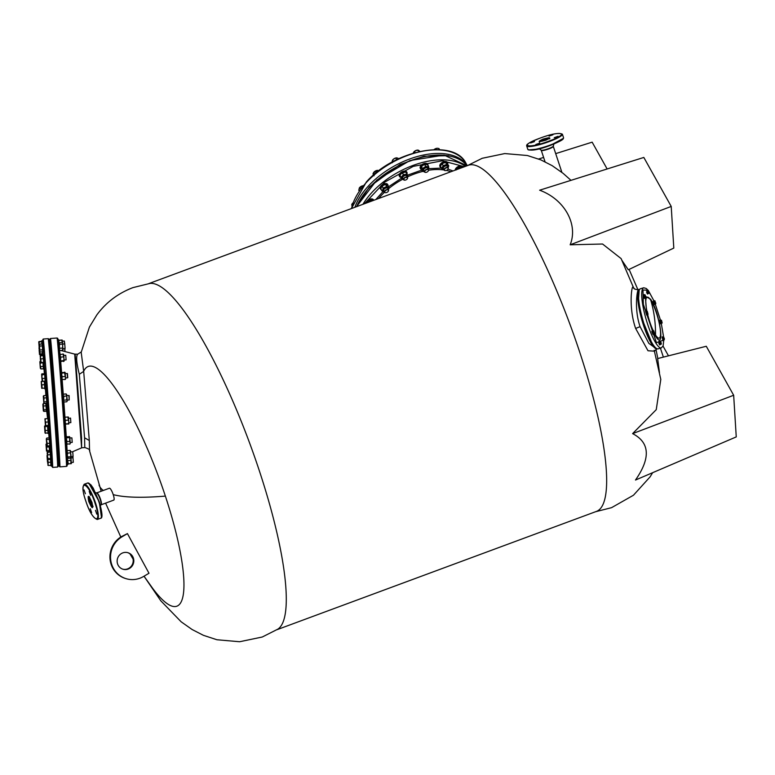 <?xml version="1.0" encoding="UTF-8"?>
<svg xmlns="http://www.w3.org/2000/svg" width="775" height="775" viewBox="0 0 775 775"><rect width="100%" height="100%" fill="white"/><g stroke="black" fill="none" stroke-linecap="round" stroke-linejoin="round"><path stroke-width="1.16" d="M654.381 351.162L647.997 350.755L635.636 328.445C628.041 306.823 632.012 281.315 633.582 287.883M570.158 244.793L671.218 206.431L643.822 157.441L539.632 190.204C564.433 199.214 578.46 224.343 570.158 244.793L602.562 244.018L621.124 258.598L633.466 287.535C633.553 288.823 635.209 289.54 638.445 289.676L639.54 289.356A30.981 6.52 73.7 0 0 643.211 324.405A30.981 6.52 73.7 0 0 643.599 325.616A30.981 6.52 73.7 0 0 656.967 348.818L654.352 351.346M81.201 352.296L89.406 327.089L96.807 314.95C105.981 302.453 118.003 293.357 132.893 287.632L149.914 283.437A184.537 40.068 69.7 0 1 154.816 283.921A184.537 40.068 69.7 0 1 259.402 470.968A184.537 40.068 69.7 0 1 277.915 629.106L262.26 637.011L239.62 641.739L216.932 639.753L203.399 635.316L192.142 629.542L181.166 621.812L160.812 600.809L144.014 576.212M100.421 505.668L100.973 504.893A6.442 1.395 -110.3 0 0 100.198 499.41A6.442 1.395 -110.3 0 0 96.565 492.939A6.442 1.395 -110.3 0 0 96.546 492.939L109.401 488.221A6.336 1.376 69.7 0 1 109.633 488.221A6.336 1.376 69.7 0 1 113.227 494.644A6.336 1.376 69.7 0 1 113.799 500.098A6.336 1.376 69.7 0 1 113.567 500.098M81.191 352.344L83.671 371.302A127.817 27.755 69.7 0 1 165.366 496.097A127.817 27.755 69.7 0 1 152.491 588.118L144.034 576.203M83.671 371.302L89.309 440.51L89.522 450.701L101.186 491.263M633.621 287.854L634.764 289.075M671.218 206.431L673.804 248.077L628.292 269.787L621.763 260.109M464.428 166.732L442.302 160.774L413.24 166.373L384.797 182.067L364.386 203.777M58.416 351.879C57.214 331.448 57.757 335.275 60.053 363.339L66.505 452.416L67.067 466.027L66.505 466.385L59.917 466.87L59.133 466.095L52.109 363.93C49.794 335.691 49.242 331.874 50.472 352.47M277.024 629.688L596.498 511.384A184.537 40.068 -110.3 0 0 579.778 352.334A184.537 40.068 -110.3 0 0 475.191 165.288A184.537 40.068 -110.3 0 0 468.342 165.278L148.868 283.582M122.731 569.16A8.622 8.312 106.5 0 0 133.222 560.664A8.622 8.312 106.5 0 0 127.613 552.623M128.137 569.063A8.622 8.312 106.5 0 0 127.914 552.701A8.622 8.312 106.5 0 0 117.132 561.274A8.622 8.312 106.5 0 0 128.137 569.063M143.53 576.493A23.008 22.165 -73.5 0 1 139.897 578.227A23.008 22.165 -73.5 0 1 126.238 578.722A23.008 22.165 -73.5 0 1 110.651 559.502A23.008 22.165 -73.5 0 1 121.985 536.823L127.429 533.597L148.994 573.258L143.53 576.493M58.668 458.829L59.026 463.528L58.454 463.411M58.396 457.434L58.493 458.848M50.394 349.573L50.588 352.354M50.007 342.095L50.249 345.02M49.813 345.049L50.443 345.011L50.792 349.854L50.22 349.593M50.801 356.413L51.45 356.364L51.799 361.198L51.179 360.947M52.254 374.48L52.884 374.248L53.117 377.144L53.252 379.246L52.603 379.023M54.56 396.461L54.899 401.004M56.197 419.11L56.536 423.654M57.553 438.912L57.892 443.455M58.425 452.862L58.784 457.57L58.135 457.444M638.833 290.46C638.174 284.502 633.233 306.89 640.082 326.653L648.83 343.344L656.59 348.934M84.785 447.34L84.582 437.788L79.302 374.286C76.454 362.768 75.921 356.074 77.694 354.194L75.156 354.156L81.578 438.011L81.608 447.873L74.7 354.117L60.799 350.465M632.613 433.622L733.663 395.26L736.25 436.906L635.49 480.035C650.797 458.015 649.837 442.544 632.613 433.622L656.251 409.655L660.794 379.401M126.238 578.722L125.657 578.547A23.008 22.165 -73.5 0 1 110.06 559.327A23.008 22.165 -73.5 0 1 121.404 536.649L127.429 533.597M607.135 168.979L592.148 142.164L555.694 153.624M543.614 157.432L538.635 158.991M659.477 372.698L657.655 358.563L706.277 346.27L733.663 395.26M668.476 355.822L663.042 346.096M375.788 199.553L382.976 191.609M388.575 186.746L401.44 178.231M407.553 175.16L421.639 170.132M428.759 168.659L441.343 168.097M445.305 170.568A2.277 1.298 -29.2 0 1 445.199 170.568A2.277 1.298 -29.2 0 1 444.201 170.083A2.277 1.298 -29.2 0 1 444.23 169.153A2.277 1.298 -29.2 0 1 446.235 167.545A2.277 1.298 -29.2 0 1 448.183 167.865A2.277 1.298 -29.2 0 1 448.153 168.795A2.277 1.298 -29.2 0 1 448.057 168.969L447.969 169.134A2.054 1.172 -29.2 0 1 445.392 170.568A2.054 1.172 -29.2 0 1 444.521 169.299A2.054 1.172 -29.2 0 1 446.933 167.72A2.054 1.172 -29.2 0 1 448.047 168.979A2.054 1.172 -29.2 0 1 447.969 169.134L453.026 170.955M79.302 374.286L83.642 371.409M91.983 502.491L92.012 502.597C93.388 509.698 92.312 509.349 88.786 501.541L88.747 501.444C87.381 494.334 88.457 494.683 91.983 502.491M95.112 503.488L95.093 503.411C88.059 481.362 78.062 478.33 85.647 500.543L85.676 500.621C92.7 522.67 102.697 525.702 95.112 503.488M84.039 489.887L85.386 493.733L84.039 489.887M89.212 491.418L90.559 495.264L89.212 491.418M95.451 510.299L96.797 514.145L95.451 510.299M90.288 508.768L91.634 512.614L90.288 508.768M101.457 517.187L99.258 501.861L88.912 483.29M48.166 411.36L42.325 340.719L43.197 339.033A64.364 0.572 -94.2 0 1 43.313 339.557A64.364 0.572 -94.2 0 1 49.096 411.409A64.364 0.572 -94.2 0 1 52.652 467.403L51.538 465.862L48.166 411.36M43.138 355.599L43.739 363.436L43.177 355.599L40.697 355.783L40.3 357.382L40.949 358.893L43.429 358.709M44.02 369.045L44.33 373.531L44.02 369.045M45.405 388.847L45.88 395.473L45.405 388.847M46.413 411.535L45.803 403.31L47.595 418.597L46.5 403.262M48.748 433.525L49.087 437.904L48.748 433.525M71.3 462.472L73.325 462.326L73.199 460.34L72.986 457.773L70.971 457.928M73.325 462.326L72.986 457.773M47.42 458.548L48.263 462.384L47.914 465.329L48.467 465.513L47.73 463.237L47.411 458.519L47.905 458.257L47.837 463.993L48.467 465.513L50.947 465.329L50.53 459.546L50.908 465.329M50.733 462.21L48.263 462.384M50.976 465.911L51.654 465.862L51.247 459.895M50.23 451.515L49.242 437.575L49.862 445.983L47.372 445.858L46.771 445.15L46.335 439.309L47.227 443.455L49.697 443.271M49.145 445.732L49.542 451.641L49.135 445.732M47.508 425.456L48.089 433.574L48.777 433.516L48.186 425.407M48.089 433.574L47.498 425.572L44.543 426.298L47.604 426.579M44.233 381.164L44.776 388.895L44.233 381.281L41.763 381.465L41.366 383.199L42.024 384.865L44.504 384.681M44.776 388.895L45.463 388.847L44.911 381.116M43.419 369.094L42.993 362.923L43.419 369.094L44.107 369.045L43.7 363.049M43.235 355.028L43.051 352.063M42.354 351.84L42.557 355.144L42.344 351.84M42.625 343.635L42.373 340.709L41.695 340.767L41.966 343.964L41.695 340.767M42.732 352.082L43.41 352.034L42.79 343.625L42.112 343.674L42.693 351.811M39.167 344.701L39.67 351.501L39.167 344.701L39.651 344.129L39.651 351.046L40.232 351.995L42.712 351.811L42.112 343.674M43.739 363.436L44.417 363.388L44.378 362.516L43.807 354.979L43.119 355.037M45.192 381.513L45.88 381.455L45.26 373.056L44.572 373.104L45.144 381.097M44.601 373.511L41.647 374.238L42.131 380.932L42.693 381.281L41.918 378.413L41.637 374.238L42.228 374.703L41.85 376.64L42.693 381.281L45.173 381.097L44.572 373.104M47.546 403.455L46.936 395.085L46.248 395.134L46.858 403.504L46.258 395.173M48.505 426.182L49.193 426.134L48.573 417.725L47.885 417.773L48.505 426.182L47.963 418.568L45.492 418.752L45.095 420.486L45.754 422.152L48.234 421.968M47.924 418.568L47.885 417.773M49.862 445.983L50.549 445.935L50.075 439.163L49.929 437.526L49.242 437.575M50.733 459.933L51.412 459.885L50.792 451.476L50.113 451.525L50.685 459.536M50.152 451.932L47.168 452.552L47.575 458.364L47.168 452.668L47.672 452.116L47.508 456.824L48.176 458.684L47.672 459.236L50.695 459.536L50.113 451.525M47.478 455.041L47.478 461.958L48.06 462.907M47.943 460.931L47.478 461.958L46.994 455.613L47.498 460.001M72.811 457.793L72.705 456.378M73.034 457.822L72.927 456.359M46.674 443.968L45.987 444.249L47.013 450.73L46.49 451.031L45.987 444.278L46.51 443.978L46.49 451.031L49.493 451.069M46.519 451.089L47.013 451.253M49.484 450.546L47.013 450.73M46.762 447.097L49.232 446.913M45.415 430.551L45.027 432.993L44.533 426.182L45.415 430.551L47.895 430.377M45.124 426.763L44.979 431.985L45.599 433.341L45.018 432.876L48.069 433.157M45.018 425.756L44.543 426.298M43.352 403.62L43.352 410.963L42.867 404.414L43.352 403.62L45.822 403.436M43.352 410.692L43.913 411.418L43.109 403.862M46.393 411.234L43.913 411.418M43.555 406.003L46.025 405.819M43.836 409.897L46.316 409.713M42.024 384.865L41.714 388.314L42.228 388.285L41.714 388.314L41.569 386.628L41.211 381.513L41.763 381.465M41.714 388.314L44.737 388.091M44.698 388.101L42.228 388.285L41.211 381.513L41.724 381.474M40.484 362.671L40.106 364.657L40.93 368.968L40.329 368.261L39.854 361.702L40.658 362.661M40.348 361.179L39.893 361.964L40.533 361.16M40.775 366.565L43.255 366.381M40.93 368.968L43.4 368.784M39.893 361.964L40.329 368.261M64.926 348.508L64.916 351.55L64.703 348.527M40 353.894L39.496 354.562L39.147 350.29L39.496 347.326L39.089 348.75L40 353.894L42.48 353.71M39.496 354.446L40.038 354.921L38.992 347.878L39.496 347.326M40.038 354.921L42.518 354.737M64.567 343.964L64.325 341.039L62.31 341.184M64.79 343.993L64.325 341.039M39.322 342.027L38.934 343.877L39.806 348.779L39.244 348.566L38.75 341.785L41.792 341.843M39.244 341.523L41.724 341.339M39.806 348.779L39.273 348.614M38.76 341.814L39.254 348.595M63.056 348.643L65.081 348.498L65.013 347.355L64.742 343.955L62.727 344.1M65.081 348.498L64.742 343.955M39.651 344.129L42.131 343.945M39.825 346.086L42.305 345.902M40.116 350.019L42.596 349.835M40.232 351.995L39.67 351.501M64.073 359.997L66.088 359.852L65.759 355.308L63.734 355.454L63.531 354.243M66.088 359.852L65.759 355.308M41.201 362.526L40.678 362.826L40.31 358.166L40.697 355.783L40.174 356.083L41.201 362.526L43.681 362.351M40.949 358.893L40.678 362.826L43.681 362.874M40.717 362.894L41.211 363.058M67.532 377.842L67.212 373.453M67.745 377.619L67.454 373.657M67.754 377.677L65.526 378.074M42.121 373.695L41.647 374.238M42.228 374.703L44.708 374.519M42.518 378.491L44.989 378.316M67.192 400.103L69.217 399.958L68.888 395.434M69.217 399.958L69.13 395.618L66.863 395.56M44.001 398.001L43.807 402.961L43.303 396.151L44.001 398.001L46.481 397.827M46.277 395.444L43.797 395.618L43.313 396.422L43.797 395.618L43.797 402.7L44.369 403.417L46.839 403.233M44.291 401.905L46.762 401.721M43.797 402.7L44.369 403.417M68.839 422.743L70.854 422.598L70.554 418.355L68.5 418.2M70.854 422.598L70.525 418.054M45.454 418.762L44.95 418.8L45.347 423.896L45.987 425.562L48.467 425.378M45.754 422.152L45.444 425.601L45.957 425.572L45.444 425.601L45.299 423.915L44.95 418.8L45.492 418.752M45.444 425.601L48.438 425.388M70.196 442.544L72.211 442.399L71.959 438.737L71.881 437.856L69.857 438.001M72.211 442.399L71.881 437.856M49.261 437.885L46.791 438.069L46.335 438.853L47.372 445.858M49.406 439.377L46.926 439.561M47.227 443.455L46.771 445.15M46.791 438.069L46.335 438.853M71.058 456.494L73.082 456.349L72.889 453.482L72.743 451.806L70.728 451.951M73.082 456.349L72.743 451.806M48.176 458.684L50.646 458.5M50.375 454.702L47.905 454.886M47.672 459.236L48.215 459.711M396.558 159.757A4.214 2.402 150.8 0 0 394.688 160.706M375.836 173.096A4.214 2.402 150.8 0 0 374.693 174.046M435.957 149.575L435.54 148.829L437.022 148.287A3.41 1.947 150.8 0 1 437.429 148.277L437.458 148.277A3.41 1.947 150.8 0 0 437.429 148.277L438.931 148.509L439.58 149.682M435.54 148.829L433.942 149.711M437.022 148.287A3.41 1.947 150.8 0 0 434.068 149.594M425.611 172.389A2.277 1.298 -29.2 0 1 425.514 172.389A2.277 1.298 -29.2 0 1 424.516 171.914A2.277 1.298 -29.2 0 1 424.419 171.575A2.277 1.298 -29.2 0 1 426.134 169.531A2.277 1.298 -29.2 0 1 428.488 169.696A2.277 1.298 -29.2 0 1 428.585 170.035A2.277 1.298 -29.2 0 1 428.372 170.791A2.277 1.298 -29.2 0 1 428.323 170.878M424.719 171.662A2.054 1.172 -29.2 0 1 426.512 169.715A2.054 1.172 -29.2 0 1 428.468 170.277A2.054 1.172 -29.2 0 1 428.275 170.955A2.054 1.172 -29.2 0 1 425.707 172.399A2.054 1.172 -29.2 0 1 424.719 171.662M420.079 151.522L418.142 150.118L418.984 151.619M418.897 150.437L416.127 150.398L414.538 151.445L415.177 152.588M414.538 151.445L413.143 153.179M417.909 150.108A3.41 1.947 150.8 0 0 417.735 150.108A3.41 1.947 150.8 0 0 416.127 150.398A3.41 1.947 150.8 0 0 413.482 152.443A3.41 1.947 150.8 0 0 413.453 152.501A3.41 1.947 150.8 0 0 413.443 152.52M404.657 180.149A2.277 1.298 -29.2 0 1 404.56 180.149A2.277 1.298 -29.2 0 1 403.659 179.81A2.277 1.298 -29.2 0 1 403.562 179.674A2.277 1.298 -29.2 0 1 404.792 177.504A2.277 1.298 -29.2 0 1 407.447 177.32A2.277 1.298 -29.2 0 1 407.534 177.456A2.277 1.298 -29.2 0 1 407.418 178.55A2.277 1.298 -29.2 0 1 407.369 178.638M403.94 179.848A2.054 1.172 -29.2 0 1 404.85 177.843A2.054 1.172 -29.2 0 1 407.34 177.611A2.054 1.172 -29.2 0 1 407.321 178.715A2.054 1.172 -29.2 0 1 404.753 180.158A2.054 1.172 -29.2 0 1 403.94 179.848M398.883 158.633L396.8 157.858A3.41 1.947 150.8 0 0 396.781 157.858A3.41 1.947 150.8 0 0 393.991 158.759L392.557 160.222L393.254 161.462M397.1 157.887L395.841 158.061L396.732 159.669M395.841 158.061L393.991 158.759A3.41 1.947 150.8 0 0 392.499 160.26A3.41 1.947 150.8 0 0 392.441 160.367M392.189 161.113L392.237 162.769M385.63 192.655A2.277 1.298 -29.2 0 1 385.533 192.655A2.277 1.298 -29.2 0 1 385.107 192.597A2.277 1.298 -29.2 0 1 384.536 192.181A2.277 1.298 -29.2 0 1 385.398 190.263A2.277 1.298 -29.2 0 1 387.936 189.546A2.277 1.298 -29.2 0 1 388.507 189.962A2.277 1.298 -29.2 0 1 388.391 191.057A2.277 1.298 -29.2 0 1 388.343 191.144M385.34 192.607A2.054 1.172 -29.2 0 1 385.233 190.844A2.054 1.172 -29.2 0 1 387.887 189.856A2.054 1.172 -29.2 0 1 388.294 191.222A2.054 1.172 -29.2 0 1 385.727 192.665A2.054 1.172 -29.2 0 1 385.34 192.607M379.004 170.607L375.41 171.149L376.292 172.728M377.803 170.374A3.41 1.947 150.8 0 0 377.754 170.364L376.96 170.442A3.41 1.947 150.8 0 0 373.976 172.098L373.472 172.767A3.41 1.947 150.8 0 0 373.443 172.806M375.41 171.149L372.969 173.794L373.618 174.966M372.969 173.794L374.044 175.77M377.754 170.364A3.41 1.947 150.8 0 0 376.96 170.442M373.976 172.098A3.41 1.947 150.8 0 0 373.472 172.767M363.523 185.748L359.968 187.385L360.743 188.761M359.968 187.385L358.728 190.117L359.193 190.95M363.088 185.738A3.41 1.947 150.8 0 0 361.537 186.184A3.41 1.947 150.8 0 0 359.271 188.112L359.135 188.373M353.177 202.73L351.869 204.29L352.267 205.017M352.974 202.895A3.41 1.947 150.8 0 0 352.053 203.97L352.015 206.693M351.869 204.29L351.734 205.113M68.365 424.09L68.781 421.9L68.374 423.722L68.898 423.877L65.265 424.128L65.797 423.906L65.148 422.162L65.546 420.341L64.897 418.771L65.294 417.134L64.761 417.357M68.781 421.9L68.394 417.066L67.871 416.94L68.781 421.9M68.394 417.086L65.294 417.134M65.546 420.341L68.132 420.147M65.797 423.906L68.374 423.722M64.674 424.991L65.323 424.942L65.023 420.35L64.703 416.543L64.073 416.582M63.608 401.111L64.189 401.993L63.608 401.111L63.792 396.228L63.172 395.221L63.608 394.136L63.133 395.095M67.047 397.963L66.195 393.942L66.815 394.95L66.66 399.968L67.241 400.84L67.047 397.963M66.863 401.692L67.241 400.84M63.608 394.136L66.195 393.942M63.792 396.228L66.379 396.035M64.083 400.152L66.66 399.968M64.189 401.993L66.766 401.799M65.575 379.159L65.09 379.527L65.517 377.977L65.09 379.527L61.942 379.421L62.504 379.711L61.884 378.239L62.31 376.689L61.642 374.887L62.019 373.007L61.457 372.717L65.032 372.358M65.274 374.616L65.09 372.446L64.606 372.814L65.517 377.977L65.274 374.616M61.457 372.717L61.942 372.339M64.519 372.155L65.09 372.446M62.019 373.007L64.606 372.814M62.31 376.689L64.887 376.505M64.122 361.102L60.498 361.315L60.741 357.091L60.092 355.686L60.508 354.204L59.995 354.679L63.085 354.01L63.986 358.738L63.734 355.415M64.131 361.053L63.986 358.738L63.618 361.528M61.041 361.712L60.498 361.315M63.628 354.407L63.085 354.01L63.628 354.407M60.741 357.091L63.318 356.897M61.002 360.84L63.589 360.656M62.833 350.998L62.62 342.976L62.203 340.06L61.7 340.177L62.436 342.812M62.63 350.329L63.085 349.467L62.63 350.329L60.053 350.523L59.452 349.418L59.472 342.695L62.048 342.502L62.649 343.286L62.63 350.329M59.016 343.548L59.472 342.695M59.443 349.738L60.053 350.523M62.048 342.502L62.649 343.286M59.617 344.332L62.203 344.139M59.908 348.246L62.494 348.052M58.726 342.143L59.113 340.361L58.571 340.332L61.651 340.022M59.113 340.361L61.7 340.177M62.775 350.174L62.697 350.959M67.725 463.867L68.278 463.905L67.386 458.877M70.874 457.909L70.854 463.712L71.358 463.605L70.961 457.822M68.278 463.905L71.358 463.605M68.045 460.582L70.632 460.389M67.483 457.686L68.035 458.335L67.309 455.07L67.696 453.094L67.057 451.873L67.483 450.585L66.989 451.302M70.922 457.86L70.36 450.604M70.622 451.031L70.06 450.391L70.942 454.799L70.622 458.141L71.116 457.415M67.483 450.585L70.06 450.391M67.696 453.094L70.273 452.9M67.968 456.969L70.554 456.775M68.035 458.335L70.622 458.141M70.099 443.862L70.205 442.777L69.769 444.153L66.602 443.794L67.183 444.337L66.573 443.038L67.018 441.663L66.137 437.294L66.602 436.674L69.75 436.945M70.205 442.777L69.769 437.022L69.595 441.479L70.205 442.777M66.137 437.294L66.602 436.674M69.769 444.153L70.234 443.532M69.188 436.48L69.769 437.022M66.727 437.836L69.304 437.642M67.018 441.663L69.595 441.479M63.046 402.351L63.686 402.302L63.259 396.141L63.066 393.894L62.426 393.942M61.39 380.322L62.01 380.273L61.487 372.833L61.39 371.864L60.741 371.913M59.966 362.245L60.557 362.206L59.956 353.981L59.278 353.846M59.026 350.881L59.539 350.833L58.919 342.443L58.27 342.492M58.755 342.453L58.503 339.528L57.96 339.566M67.163 464.719L67.783 464.671L67.386 458.713M66.883 458.742L67.541 458.693L67.464 457.182L66.921 450.294L66.379 450.333M66.02 444.792L66.679 444.743L66.495 441.789L66.059 436.344L65.458 436.383M367.147 202.507A3.41 1.947 -29.2 0 1 367.234 202.352A3.41 1.947 -29.2 0 1 368.358 201.112A3.41 1.947 -29.2 0 1 369.907 200.26A3.41 1.947 -29.2 0 1 371.487 199.96A3.41 1.947 -29.2 0 1 371.516 199.96A3.41 1.947 -29.2 0 1 371.545 199.96M367.098 202.769L368.358 201.112L371.516 199.96M371.487 199.96L373.347 200.454M370.101 200.318L370.721 201.432M366.255 203.079A4.214 2.402 -29.2 0 1 369.878 199.766A4.214 2.402 -29.2 0 1 373.715 200.279A4.214 2.402 -29.2 0 1 373.734 200.318M373.55 200.047A4.214 2.402 150.8 0 0 373.443 199.795A4.214 2.402 150.8 0 0 369.597 199.282A4.214 2.402 150.8 0 0 365.897 203.215M386.686 187.938A2.277 1.298 -29.2 0 1 387.645 188.412L388.507 189.962M383.916 191.076A2.393 1.366 -29.2 0 1 383.732 189.613A2.393 1.366 -29.2 0 1 386.454 187.947A2.393 1.366 -29.2 0 1 386.735 187.938A2.393 1.366 -29.2 0 1 387.887 188.848M384.419 191.977A3.41 1.947 -29.2 0 1 384.216 191.977A3.41 1.947 -29.2 0 1 383.296 191.783A3.41 1.947 -29.2 0 1 382.763 189.875L381.93 190.863L380.893 189.003L381.426 187.017A3.41 1.947 -29.2 0 1 381.436 187.007A3.41 1.947 -29.2 0 1 383.702 185.08A3.41 1.947 -29.2 0 1 385.32 184.624A3.41 1.947 -29.2 0 1 385.718 184.605A3.41 1.947 -29.2 0 1 385.853 184.615M381.3 187.259L383.702 185.08L385.698 184.634L388.004 185.729L389.05 187.589L388.101 187.414A3.41 1.947 -29.2 0 1 388.633 189.333A3.41 1.947 -29.2 0 1 388.507 189.584A3.41 1.947 -29.2 0 1 388.401 189.759M386.735 186.494L383.17 188.131L382.763 189.875A3.41 1.947 -29.2 0 1 385.165 187.686A3.41 1.947 -29.2 0 1 388.101 187.414L386.735 186.494L385.698 184.634L386.638 184.808M378.597 198.516A52.08 29.721 150.8 0 1 384.555 192.219L383.664 190.631A2.277 1.298 -29.2 0 1 383.761 189.575M388.507 189.584L389.05 187.589M381.93 190.863L383.296 191.783M382.133 186.271L383.17 188.131M405.713 175.431A2.277 1.298 -29.2 0 1 406.09 175.489A2.277 1.298 -29.2 0 1 406.672 175.906L407.534 177.456M402.942 178.57A2.393 1.366 -29.2 0 1 402.758 177.107A2.393 1.366 -29.2 0 1 405.761 175.431A2.393 1.366 -29.2 0 1 406.207 175.489A2.393 1.366 -29.2 0 1 406.914 176.342M403.446 179.471A3.41 1.947 -29.2 0 1 403.242 179.471A3.41 1.947 -29.2 0 1 402.613 179.383A3.41 1.947 -29.2 0 1 401.741 178.754A3.41 1.947 -29.2 0 1 402.428 176.438A3.41 1.947 -29.2 0 1 405.412 174.782A3.41 1.947 -29.2 0 1 407.708 175.441A3.41 1.947 -29.2 0 1 407.534 177.078A3.41 1.947 -29.2 0 1 407.427 177.252M407.03 177.746L408.037 176.051L406.962 174.075L403.436 174.743L400.995 177.388L402.07 179.364L404.046 179.403M403.271 178.541A2.277 1.298 -29.2 0 1 402.69 178.124A2.277 1.298 -29.2 0 1 402.787 177.068M400.433 174.54A3.41 1.947 -29.2 0 1 400.462 174.501A3.41 1.947 -29.2 0 1 400.966 173.833A3.41 1.947 -29.2 0 1 403.949 172.176A3.41 1.947 -29.2 0 1 404.744 172.098A3.41 1.947 -29.2 0 1 404.792 172.108M402.07 179.364L399.958 175.528L400.966 173.833L404.744 172.098M403.949 172.176L405.926 172.215L406.962 174.075M400.462 174.501L400.966 173.833M402.399 172.883L403.436 174.743M399.958 175.528L400.995 177.388M426.667 167.671A2.277 1.298 -29.2 0 1 427.529 168.01A2.277 1.298 -29.2 0 1 427.626 168.146L428.488 169.696M423.896 170.81A2.393 1.366 -29.2 0 1 423.692 170.645A2.393 1.366 -29.2 0 1 423.712 169.347A2.393 1.366 -29.2 0 1 426.715 167.671A2.393 1.366 -29.2 0 1 427.664 168.03A2.393 1.366 -29.2 0 1 427.868 168.592M428.798 168.456L428.74 166.799L425.795 166.402L422.511 168.553L422.191 171.11L423.877 171.692A3.41 1.947 -29.2 0 1 422.84 171.197A3.41 1.947 -29.2 0 1 422.569 170.209A3.41 1.947 -29.2 0 1 424.361 167.855A3.41 1.947 -29.2 0 1 427.48 166.983A3.41 1.947 -29.2 0 1 428.798 168.456A3.41 1.947 -29.2 0 1 428.478 169.318A3.41 1.947 -29.2 0 1 428.372 169.493M423.741 170.5A2.277 1.298 -29.2 0 1 423.644 170.364A2.277 1.298 -29.2 0 1 423.741 169.308M421.358 166.848A3.41 1.947 -29.2 0 1 421.416 166.741A3.41 1.947 -29.2 0 1 422.908 165.24A3.41 1.947 -29.2 0 1 425.698 164.348A3.41 1.947 -29.2 0 1 425.717 164.348L427.703 164.949L428.74 166.799M424.4 171.711A3.41 1.947 -29.2 0 1 424.196 171.711A3.41 1.947 -29.2 0 1 423.877 171.692L424.196 171.711M422.191 171.11L421.154 169.26L421.474 166.703L422.908 165.24L426.017 164.368M421.106 167.603L421.474 166.703L422.511 168.553M424.758 164.542L425.795 166.402M444.201 170.083L443.339 168.533A2.277 1.298 -29.2 0 1 443.242 168.194A2.277 1.298 -29.2 0 1 443.426 167.477M443.581 168.979A2.393 1.366 -29.2 0 1 443.184 168.32A2.393 1.366 -29.2 0 1 443.407 167.516A2.393 1.366 -29.2 0 1 446.41 165.84A2.393 1.366 -29.2 0 1 447.562 166.693A2.393 1.366 -29.2 0 1 447.562 166.761M448.173 167.487L448.764 165.792L446.836 164.377L443.222 165.714L441.547 168.466L442.728 169.551A3.41 1.947 -29.2 0 1 442.244 168.659A3.41 1.947 -29.2 0 1 442.603 167.468A3.41 1.947 -29.2 0 1 445.238 165.424A3.41 1.947 -29.2 0 1 448.008 165.463A3.41 1.947 -29.2 0 1 448.173 167.487A3.41 1.947 -29.2 0 1 448.144 167.545A3.41 1.947 -29.2 0 1 448.066 167.662M446.361 165.84A2.277 1.298 -29.2 0 1 447.311 166.315A2.277 1.298 -29.2 0 1 447.407 166.654M441.091 164.939A3.41 1.947 -29.2 0 1 441.101 164.91A3.41 1.947 -29.2 0 1 441.14 164.852A3.41 1.947 -29.2 0 1 443.775 162.818A3.41 1.947 -29.2 0 1 445.392 162.517A3.41 1.947 -29.2 0 1 445.557 162.527M444.085 169.88A3.41 1.947 -29.2 0 1 443.891 169.89A3.41 1.947 -29.2 0 1 442.728 169.551L443.717 169.88M441.547 168.466L440.51 166.606L441.14 164.852L443.775 162.818L446.545 162.847L448.764 165.792M445.392 162.517L446.545 162.847M442.728 169.551L443.484 169.88M445.799 162.527L446.836 164.377M442.186 163.864L443.222 165.714M456.485 169.376A3.41 1.947 -29.2 0 1 456.533 169.289A3.41 1.947 -29.2 0 1 457.327 168.33A3.41 1.947 -29.2 0 1 460.408 166.906A3.41 1.947 -29.2 0 1 460.815 166.896A3.41 1.947 -29.2 0 1 460.844 166.896L462.501 167.448M456.155 169.967L457.327 168.33L460.408 166.906M458.926 167.439L459.546 168.543M381.271 189.681A4.214 2.402 -29.2 0 1 380.564 189.042A4.214 2.402 -29.2 0 1 381.571 186.01A4.214 2.402 -29.2 0 1 385.572 184.072A4.214 2.402 -29.2 0 1 387.917 184.934A4.214 2.402 -29.2 0 1 388.091 185.874M387.752 184.702A4.214 2.402 150.8 0 0 387.645 184.44A4.214 2.402 150.8 0 0 385.291 183.578A4.214 2.402 150.8 0 0 381.29 185.516A4.214 2.402 150.8 0 0 380.283 188.557A4.214 2.402 150.8 0 0 380.448 188.79M400.966 177.378A4.214 2.402 -29.2 0 1 400.646 177.31A4.214 2.402 -29.2 0 1 399.59 176.535A4.214 2.402 -29.2 0 1 401.188 172.98A4.214 2.402 -29.2 0 1 405.877 171.653A4.214 2.402 -29.2 0 1 406.943 172.428A4.214 2.402 -29.2 0 1 406.943 174.036M406.778 172.195A4.214 2.402 150.8 0 0 406.672 171.934A4.214 2.402 150.8 0 0 405.606 171.168A4.214 2.402 150.8 0 0 400.917 172.486A4.214 2.402 150.8 0 0 399.309 176.051A4.214 2.402 150.8 0 0 399.474 176.283M421.242 169.415A4.214 2.402 -29.2 0 1 420.718 169.028A4.214 2.402 -29.2 0 1 420.544 168.776A4.214 2.402 -29.2 0 1 422.821 164.755A4.214 2.402 -29.2 0 1 427.722 164.416A4.214 2.402 -29.2 0 1 427.897 164.668A4.214 2.402 -29.2 0 1 428.071 165.598M427.732 164.436A4.214 2.402 150.8 0 0 427.626 164.174A4.214 2.402 150.8 0 0 427.451 163.932A4.214 2.402 150.8 0 0 422.54 164.271A4.214 2.402 150.8 0 0 420.263 168.291A4.214 2.402 150.8 0 0 420.428 168.524M441.101 167.652A4.214 2.402 -29.2 0 1 440.229 166.954A4.214 2.402 -29.2 0 1 440.055 166.325A4.214 2.402 -29.2 0 1 443.232 162.537A4.214 2.402 -29.2 0 1 447.582 162.837A4.214 2.402 -29.2 0 1 447.766 163.467A4.214 2.402 -29.2 0 1 447.737 163.942M447.427 162.605A4.214 2.402 150.8 0 0 447.311 162.343A4.214 2.402 150.8 0 0 442.961 162.053A4.214 2.402 150.8 0 0 439.774 165.831A4.214 2.402 150.8 0 0 439.958 166.46A4.214 2.402 150.8 0 0 440.113 166.693M455.564 170.016A4.214 2.402 -29.2 0 1 455.71 169.609A4.214 2.402 -29.2 0 1 459.42 166.615A4.214 2.402 -29.2 0 1 463.014 167.216A4.214 2.402 -29.2 0 1 463.033 167.245M462.849 166.983A4.214 2.402 150.8 0 0 462.743 166.722A4.214 2.402 150.8 0 0 459.149 166.131A4.214 2.402 150.8 0 0 455.438 169.115A4.214 2.402 150.8 0 0 455.206 170.151M645.837 296.612L650.574 299.15C660.067 313.09 665.405 352.422 655.592 336.195L654.226 333.822M648.675 291.1L653.974 300.933L648.733 291.255M647.871 290.16L642.979 290.024L643.347 304.294L656.473 342.676L663.729 340.051M652.734 330.741L647.28 314.553M646.583 311.511L645.449 297.745M663.565 336.873L661.269 323.34L663.594 336.892M660.523 320.308L655.262 304.062L660.533 320.308M661.094 321.586L660.901 320.191L661.54 320.385L662.17 322.952L660.678 323.33L662.063 323.107L661.094 321.586L660.097 321.877L660.678 323.33M661.317 320.162L661.676 323.039M660.901 320.191L659.913 320.482L660.097 321.877M654.575 300.748L655.824 303.335L655.631 303.955L655.137 303.471L654.856 300.903L655.824 303.335L654.643 304.246L653.577 301.049L655.03 300.933M655.137 303.471L654.148 303.761M654.613 301.872L653.616 302.163M648.229 292.562L647.9 290.15L646.912 290.451L647.232 292.853L647.793 293.725L648.791 293.434L648.229 292.562L647.232 292.853M648.22 291.681L648.22 290.325L648.898 291.787L648.791 293.434L648.22 291.681M646.796 291.206L647.784 290.916M647.9 290.15L648.394 290.528L647.9 290.15M645.759 297.368L644.577 294.955L643.589 295.246L643.918 296.815L644.509 298.017L645.498 297.726L644.848 294.587L643.589 295.246M643.918 296.815L644.907 296.525M644.926 294.703L645.817 296.515L645.498 297.726M648.016 314.34L647.048 312.819L646.059 313.11L646.631 314.563L648.036 314.243L646.863 311.434L645.866 311.724L646.059 313.11M646.631 314.563L647.629 314.272M647.048 312.819L647.309 311.414L648.036 314.243M653.325 331.69L653.286 330.576L653.751 330.76L654.507 333.483L652.86 333.589L654.352 333.783L653.325 331.69L652.337 331.981L652.86 333.589M654.546 333.163L654.352 333.783L654.546 333.163M653.286 330.576L652.298 330.867L652.337 331.981M653.858 333.298L653.751 330.76M661.133 342.734L661.298 343.935L660.029 344.672L659.137 341.387L660.135 341.097L661.133 342.734M660.455 343.499L661.017 344.381L660.455 343.499L659.467 343.79M660.019 341.862L660.455 342.618L660.019 341.862L659.021 342.153M664.078 339.944L663.158 337.173L663.623 336.912L664.398 338.733L664.078 339.944L663.09 340.235L662.17 337.464L663.419 336.805M664.34 339.586L663.507 336.922M663.487 338.743L662.499 339.033M663.158 337.173L662.17 337.464M643.637 294.587L644.345 298.423L643.947 294.849M645.585 311.434L646.66 315.105M647.115 314.602L646.243 311.618M652.279 330.615L651.804 331.593L652.986 334.442L652.55 330.799M659.041 341.174L658.905 343.558L659.748 345.001L659.292 341.339M662.218 336.805L662.916 340.642L662.528 337.067M659.632 320.201L660.707 323.873M661.162 323.369L660.281 320.375M653.567 300.787L653.092 301.766L654.274 304.614L653.829 300.971M646.805 290.228L646.67 292.611L647.512 294.054L647.067 290.402M542.946 139.142L542.81 139.19C537.114 141.99 538.131 142.319 545.862 140.178L545.997 140.13C551.703 137.33 550.676 137.001 542.946 139.142M549 141.089L549.107 141.05C570.991 133.145 561.148 130.161 539.807 138.231L539.7 138.27C517.816 146.175 527.668 149.158 549 141.089M552.914 134.792L549.087 136.129L552.914 134.792M558.077 136.313L554.261 137.659L558.077 136.313M539.652 143.142L535.825 144.479L539.652 143.142M534.479 141.612L530.662 142.949L534.479 141.612M528.54 149.895L538.528 149.023L550.415 145.371L563.241 138.415M113.227 494.644A367.36 57.466 -18.3 0 0 165.366 496.097M103.356 490.459A367.36 57.466 161.7 0 1 99.045 485.005M356.694 206.625A64.364 36.725 -29.2 0 1 410.285 160.725A64.364 36.725 -29.2 0 1 467.044 165.763L444.036 155.087L409.917 160.561L376.795 180.091L356.49 206.702L369.413 186.843L399.968 164.513L423.944 156.24L448.386 155.668M362.923 204.319A64.364 36.725 -29.2 0 1 412.939 165.463A64.364 36.725 -29.2 0 1 465.417 166.363M59.917 466.87A64.364 0.572 -94.2 0 0 59.278 453.491A64.364 0.572 -94.2 0 0 54.434 384.933A64.364 0.572 -94.2 0 0 50.549 338.801A64.364 0.572 -94.2 0 0 50.472 338.501L49.813 339.247L49.881 342.104M66.747 444.056L67.134 450.914M66.505 466.385A64.364 0.572 -94.2 0 0 65.875 453.007A64.364 0.572 -94.2 0 0 61.022 384.448A64.364 0.572 -94.2 0 0 57.137 338.317A64.364 0.572 -94.2 0 0 57.059 338.016L50.472 338.501M422.84 171.401A52.08 29.721 150.8 0 0 414.044 174.104A52.08 29.721 150.8 0 0 407.728 176.729M402.39 179.412A52.08 29.721 150.8 0 0 388.924 188.403M59.51 350.126L60.014 354.572M60.692 361.557L61.593 372.523M62.145 379.605L63.288 394.504M63.821 401.673L64.945 417.231M121.404 536.649L121.985 536.823M450.866 171.75A52.08 29.721 150.8 0 0 446.303 170.403M444.162 170.006A52.08 29.721 150.8 0 0 428.575 170.238M65.429 424.216L66.292 436.935M635.636 328.445L640.082 326.653M84.582 437.788L89.309 440.51M92.806 506.666A5.309 1.153 69.7 0 1 89.823 501.212A5.309 1.153 69.7 0 1 89.193 496.911M95.654 503.372A18.794 4.078 -110.3 0 0 84.969 484.239A18.794 4.078 -110.3 0 0 84.272 484.239C82.227 486.719 82.683 492.144 85.628 500.534C89.222 511.723 93.116 518.039 97.33 519.492A18.794 4.078 -110.3 0 0 95.654 503.372M87.614 482.999L90.84 484.753L93.184 488.085L99.307 501.958C102.329 512.817 102.784 518.252 100.663 518.252A18.794 4.078 -110.3 0 0 98.987 502.142A18.794 4.078 -110.3 0 0 88.311 482.999A18.794 4.078 -110.3 0 0 87.614 482.999L84.272 484.239M96.71 492.919A6.336 1.376 69.7 0 1 96.953 492.919A6.336 1.376 69.7 0 1 100.517 499.274A6.336 1.376 69.7 0 1 101.108 504.796L100.973 504.893M96.546 492.939A6.442 1.395 -110.3 0 0 96.526 492.929L95.625 492.706M58.154 463.663L54.986 410.857L58.522 465.92L57.65 467.034A64.364 0.572 -94.2 0 0 54.095 411.041A64.364 0.572 -94.2 0 0 48.312 339.188A64.364 0.572 -94.2 0 0 48.195 338.665L43.197 339.033M48.195 338.665L49.038 339.082L49.377 340.748L54.986 410.857L49.203 341.92M351.53 208.533A64.364 36.725 -29.2 0 1 366.42 182.416A64.364 36.725 -29.2 0 1 449.742 151.571A64.364 36.725 -29.2 0 1 465.978 163.322C454.14 138.173 394.272 149.933 366.362 181.97L351.375 208.591M354.902 207.283A64.364 36.725 -29.2 0 1 368.425 186.01A64.364 36.725 -29.2 0 1 451.748 155.155A64.364 36.725 -29.2 0 1 467.248 165.685M650.816 300.283A170.868 135.489 -32.6 0 1 654.429 317.275A170.868 135.489 147.4 0 1 655.524 335.013A21.361 4.495 73.7 0 0 660.184 328.61A21.361 4.495 73.7 0 0 650.816 300.283A21.361 4.495 73.7 0 0 646.97 311.414M647.968 290.189L646.302 288.513L643.734 287.767A31.329 6.587 73.7 0 0 642.262 301.756A31.329 6.587 73.7 0 0 655.999 343.296A31.329 6.587 73.7 0 0 661.366 347.888L658.159 348.827C656.58 349.331 654.613 347.752 652.25 344.081C643.783 330.673 633.185 292.388 640.528 288.707A31.329 6.587 73.7 0 0 639.055 302.696A31.329 6.587 73.7 0 0 652.792 344.236A31.329 6.587 73.7 0 0 658.159 348.827M647.658 314.447A21.361 4.495 73.7 0 0 653.17 330.615M654.546 333.347A21.361 4.495 73.7 0 0 655.524 335.013M639.201 290.179L638.406 300.526L642.204 319.358L652.201 343.926M561.894 172.379L553.311 146.407A6.336 0.988 161.7 0 1 549 148.848A6.336 0.988 161.7 0 1 541.493 150.544A6.336 0.988 161.7 0 1 541.279 150.389L545.058 161.801M539.39 148.81L541.124 150.156A6.442 1.008 -18.3 0 0 541.279 150.234A6.442 1.008 -18.3 0 0 548.923 148.5A6.442 1.008 -18.3 0 0 553.302 146.136L553.893 144.014M539.952 141.738A5.309 0.833 161.7 0 1 543.44 140.072A5.309 0.833 161.7 0 1 549.213 138.677M528.472 149.875A18.794 2.945 161.7 0 1 527.833 149.41C531.233 151.067 538.761 149.72 550.424 145.371C563.987 139.8 563.425 139.074 563.522 137.601A18.794 2.945 161.7 0 1 550.386 144.973A18.794 2.945 161.7 0 1 528.472 149.875M549.262 141.554A18.794 2.945 -18.3 0 0 562.388 134.191C558.988 132.525 551.461 133.881 539.788 138.231C526.506 143.666 526.506 144.712 526.7 145.991A18.794 2.945 -18.3 0 0 527.339 146.456A18.794 2.945 -18.3 0 0 549.262 141.554M467.441 165.618L482.205 158.284L504.757 153.566L527.368 155.513L540.902 159.912L552.149 165.647L563.105 173.338L570.991 180.343M637.951 289.792L629.106 269.4M66.514 452.426L58.755 347.772L57.679 338.307L57.059 338.016M595.597 511.723L611.572 507.664L633.466 495.225L650.051 476.906L652.647 472.692M660.823 379.547L654.178 350.232M105.584 503.14L120.803 537.017M130.035 553.931L133.087 559.104M655.95 349.196L657.81 358.525M81.608 447.873L72.327 451.835M89.542 450.73L89.542 450.721C90.346 449.907 88.796 448.851 84.892 447.553L82.043 447.766M78.139 353.933L81.317 351.898M93.058 506.685L89.377 496.727M100.663 518.252L97.33 519.492M113.799 500.098L101.108 504.796M57.65 467.034L52.652 467.403M50.462 352.334L51.169 352.586M50.113 451.602L49.542 451.641M43.119 355.105L42.557 355.144M47.546 403.494L46.868 403.543M49.532 342.133L50.026 342.095M65.187 373.531L67.454 373.589M54.269 401.053L54.918 401.004M53.93 396.509L54.579 396.461M55.907 423.692L56.556 423.644M55.577 419.149L56.217 419.101M57.263 443.503L57.912 443.455M56.953 438.95L57.573 438.912M57.863 452.9L58.445 452.862M467.296 165.676L465.978 163.322M447.311 166.315L448.183 167.865M423.644 170.364L424.516 171.914M402.69 178.124L403.562 179.674M373.715 200.279L373.443 199.795M380.564 189.042L380.283 188.557M387.917 184.934L387.645 184.44M399.59 176.535L399.309 176.051M406.943 172.428L406.672 171.934M420.544 168.776L420.263 168.291M427.897 164.668L427.626 164.174M447.582 162.837L447.311 162.343M440.229 166.954L439.958 166.46M463.014 167.216L462.743 166.722M663.768 340.041L663.129 345.853L661.366 347.888M640.528 288.707L643.734 287.767M539.652 142.183L539.245 141.748L545.833 140.178L549.785 138.26L549.727 138.851M527.833 149.41L526.7 145.991M563.522 137.601L562.388 134.191M660.416 348.169L663.371 357.11"/></g></svg>
